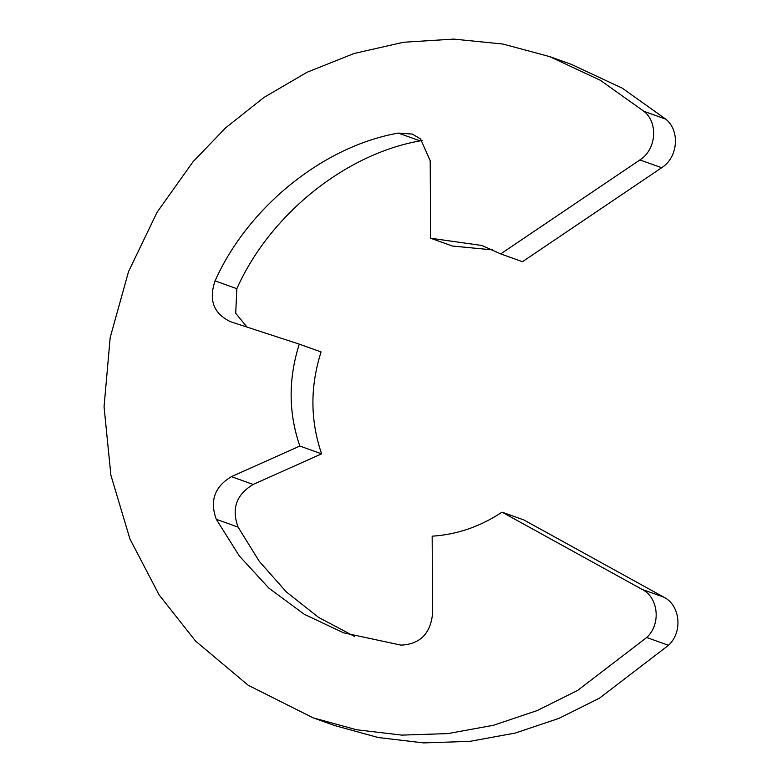 <?xml version="1.0" encoding="UTF-8"?>
<svg xmlns="http://www.w3.org/2000/svg" width="782" height="782" viewBox="0 0 782 782"><rect width="100%" height="100%" fill="white"/><g stroke="black" fill="none" stroke-linecap="round" stroke-linejoin="round"><path stroke-width="1.17" d="M642.139 589.413L663.918 597.204C680.408 605.405 682.94 632.13 668.483 645.306L599.471 698.17L558.905 718.384L515.318 733.047L469.806 741.375L423.658 742.9L378.253 737.534L334.882 725.608L313.113 717.817L356.475 729.743L401.88 735.109L448.027 733.584L493.54 725.256L537.126 710.594L577.693 690.379L646.704 637.506C661.161 624.339 658.63 597.614 642.139 589.413L502.044 512.142C480.422 526.55 457.128 534.565 432.163 536.188L432.573 613.694C430.432 633.762 419.905 644.241 401.01 645.13L343.523 632.804L304.257 614.261L268.949 588.191L239.282 555.924L216.321 519.326C209.547 500.949 214.571 486.727 231.394 476.658L299.829 446.053C288.421 412.749 288.245 378.781 299.291 344.139L230.582 321.734C213.662 313.69 208.491 300.073 215.07 280.894C247.972 207.044 323.406 146.205 398.331 133.087L412.28 134.074L420.521 138.903L430.198 160.73L430.608 238.236L482.025 245.509L500.695 253.915L522.474 261.706L661.67 167.729C678.062 157.563 680.32 130.555 665.726 119.118L622.179 88.112L571.437 64.398L549.658 56.607L600.4 80.321L643.948 111.327C658.542 122.754 656.284 149.773 639.891 159.939L661.67 167.729M663.918 597.204L523.823 519.932L502.044 512.142M354.52 636.421L318.567 617.389L286.408 591.984L259.311 561.388L238.099 527.117C231.325 508.74 236.35 494.517 253.173 484.449L321.607 453.843C310.2 420.54 310.024 386.572 321.079 351.929L299.291 344.139M247.073 327.12L235.714 313.318L236.848 288.685C269.751 214.845 345.185 153.995 420.11 140.877L422.251 140.535M430.608 238.236L452.387 246.027L492.787 249.917M500.695 253.915L639.891 159.939M313.103 717.817L248.295 685.325L195.617 641.132L159.117 594.907L129.939 538.984L110.897 475.241L104.055 406.787L110.184 337.56L128.541 271.579L157.114 212.196L193.105 161.649L225.734 127.769L263.905 97.476L307.023 72.267L354.041 53.508L403.502 42.257L453.746 39.1L503.012 44.056L549.658 56.607M230.582 321.734L229.888 321.5M299.829 446.053L321.607 453.843M398.331 133.087L420.11 140.877M215.07 280.894L236.848 288.685M231.394 476.658L253.173 484.449M216.321 519.326L238.099 527.117M646.704 637.506L668.483 645.306M643.948 111.327L665.726 119.118"/></g></svg>
